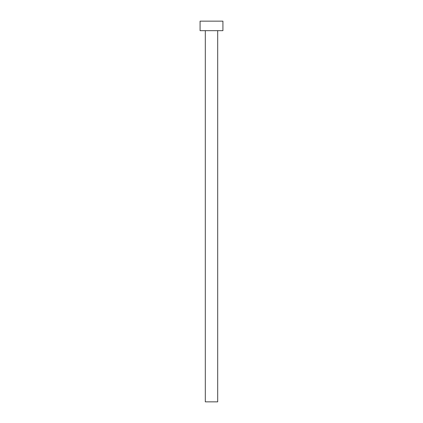 <?xml version="1.0" encoding="UTF-8"?>
<svg xmlns="http://www.w3.org/2000/svg" width="423" height="423" viewBox="0 0 423 423"><rect width="100%" height="100%" fill="white"/><g stroke="black" fill="none" stroke-linecap="round" stroke-linejoin="round"><path stroke-width="0.32" stroke-dasharray="2.12 1.59" d="M217.686 30.668L205.314 30.668L217.686 30.668M200.079 30.668L222.921 30.668M200.079 21.15L222.921 21.15M205.314 401.85L217.686 401.85"/><path stroke-width="0.63" d="M217.686 30.668L217.686 401.85L205.314 401.85L205.314 30.668M222.921 30.668L200.079 30.668L200.079 21.15L222.921 21.15L222.921 30.668"/></g></svg>
